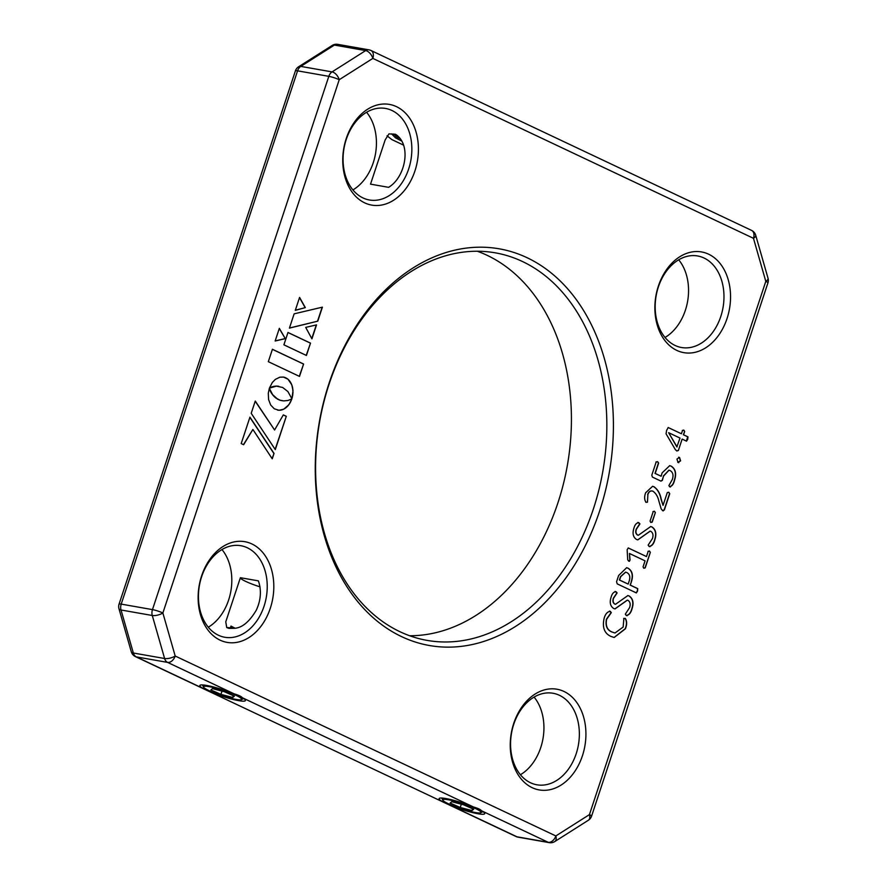 <?xml version="1.0" encoding="UTF-8"?>
<svg xmlns="http://www.w3.org/2000/svg" width="887" height="887" viewBox="0 0 887 887"><rect width="100%" height="100%" fill="white"/><g stroke="black" fill="none" stroke-linecap="round" stroke-linejoin="round"><path stroke-width="1.33" d="M631.378 581.872L630.313 585.11L637.753 588.624L637.565 591.019L636.345 592.915L617.23 583.879L616.554 581.783L618.627 575.508L626.632 567.713L628.074 568.19C632.376 570.862 633.484 575.419 631.378 581.872L630.103 585.076L637.553 588.591L637.354 590.975L636.134 592.882M650.326 552.401L645.204 567.902L643.873 568.223L643.053 566.904L645.06 560.85L629.448 553.477L630.08 560.14L628.761 561.083L627.73 559.841L627.142 549.752L628.262 547.955L646.479 556.559L648.197 551.359L649.55 551.071L650.326 552.401L644.993 567.857L643.663 568.19M644.993 567.857L643.873 568.223M629.46 561.338L628.761 561.083M628.184 547.933L646.479 556.559M648.197 551.359L649.55 551.071L650.127 552.357M655.349 512.608L652.2 522.133L650.847 522.443L650.06 521.112L653.209 511.588L654.539 511.3L655.349 512.608L652 522.088L650.648 522.41M652 522.088L650.847 522.443M653.209 511.588L654.539 511.3L655.149 512.564M652.921 491.198C650.67 490.433 648.996 491.542 647.876 494.547L647.466 502.208L645.98 502.286C644.328 499.78 644.217 496.598 645.647 492.751L652.61 486.298L653.896 486.697C657.644 489.225 660.083 493.349 661.203 499.104L663.044 505.402L667.29 492.573L668.787 492.252L669.74 493.704L664.363 509.97L662.689 510.679L661.181 508.905L658.886 501.133C657.888 496.598 655.903 493.283 652.921 491.198L652.034 490.932M663.276 510.89L662.689 510.679M647.876 494.547L647.466 502.208L645.98 502.286M667.29 492.573L668.787 492.252L669.53 493.671L664.152 509.936L662.478 510.646M684.653 431.492L683.567 434.796L687.957 436.87L687.735 439.287L686.538 441.161L682.147 439.076L678.355 450.529L676.87 450.962L675.362 449.631L666.059 433.81L666.614 430.417L668.21 427.534L681.427 433.776L682.513 430.483L683.866 430.128L684.653 431.492L683.356 434.752L687.747 436.836L686.327 441.116M682.147 439.076L678.355 450.529L676.87 450.962M668.144 427.523L681.427 433.776M682.513 430.483L683.866 430.128L684.442 431.459M269.482 388.096L276.434 386.144L282.631 387.464L287.898 391.566L291.901 398.784L293.009 390.668L291.79 384.77L287.987 379.204L283.463 377.075L279.86 377.186L275.303 379.414L272.331 382.474L269.426 388.085M251.209 413.309L275.292 449.598L286.301 416.291L283.319 414.883L274.593 429.995L255.268 401.035L251.209 413.309M243.637 444.742L252.884 429.474L272.242 458.812L274.028 453.434L249.934 417.156L241.197 443.589L243.637 444.742M283.895 344.821L306.425 355.476L310.505 343.125L287.976 332.47L283.895 344.821M299.573 297.411L295.293 310.361L305.328 307.612L299.573 297.411M322.402 307.157L294.14 313.843L289.417 328.123L317.768 321.161L322.402 307.157M311.925 338.845L316.537 324.886L305.705 327.392L311.925 338.845M277.354 398.928L272.586 394.571L269.338 388.329L268.295 393.251L268.595 399.571L270.646 404.971L274.26 408.785L278.961 410.282L283.729 409.195L288.929 404.683L291.856 398.928L287.876 400.514L283.663 400.902L279.926 400.159L276.19 398.163M285.292 338.646L279.338 328.345L275.147 341.007L285.292 338.646L279.272 328.545M268.317 361.674L299.496 376.41L303.598 364.025L272.42 349.278L268.317 361.674M563.999 691.472A51.124 37.354 -80 0 1 582.415 755.802A51.124 37.354 -80 0 1 532.178 787.678A51.124 37.354 -80 0 1 513.75 723.348A51.124 37.354 -80 0 1 563.999 691.472M708.613 254.192A51.124 37.354 -80 0 1 727.041 318.522A51.124 37.354 -80 0 1 676.792 350.398A51.124 37.354 -80 0 1 658.376 286.069A51.124 37.354 -80 0 1 708.613 254.192M396.489 106.662A51.124 37.354 -80 0 1 414.916 170.991A51.124 37.354 -80 0 1 364.679 202.857A51.124 37.354 -80 0 1 346.252 138.527A51.124 37.354 -80 0 1 396.489 106.662M251.875 543.942A51.124 37.354 -80 0 1 270.302 608.271A51.124 37.354 -80 0 1 220.054 640.137A51.124 37.354 -80 0 1 201.637 575.807A51.124 37.354 -80 0 1 251.875 543.942M527 257.673A201.393 147.142 -80 0 1 599.59 511.1A201.393 147.142 -80 0 1 401.667 636.655A201.393 147.142 -80 0 1 329.077 383.239A201.393 147.142 -80 0 1 527 257.673M678.732 457.237L679.564 457.515L680.606 460.863L678.001 462.404L676.958 459.056L679.353 457.481L680.396 460.819L677.79 462.371M678.832 462.681L678.001 462.404M671.204 466.13C675.572 468.935 676.67 473.669 674.53 480.299C673.621 484.102 672.013 486.253 669.718 486.741L668.887 485.61L672.313 479.501C673.71 475.232 672.967 472.25 670.073 470.553L669.009 470.199L663.531 476.097L662.334 480.41L660.926 481.098L652.4 477.073L651.801 475.188L656.158 462.016L657.666 461.717L658.631 463.103L655.216 473.447L661.137 476.241L662.134 472.86L669.718 465.653L670.993 466.096C675.362 468.901 676.471 473.625 674.32 480.266C673.41 484.069 671.803 486.209 669.508 486.708M670.428 487.007L669.718 486.741M656.158 462.016L657.666 461.717L658.42 463.069L655.005 473.403L661.137 476.241M652 526.945C655.837 529.572 656.779 533.863 654.85 539.806C653.752 543.919 651.867 546.137 649.195 546.447L648.142 545.128L652.422 538.597C653.531 535.271 653.02 532.865 650.881 531.38L650.182 531.147L637.82 539.884L636.5 539.451C633.085 537.156 632.231 533.375 633.95 528.098C634.937 524.527 636.589 522.731 638.884 522.731L639.937 523.907L636.434 529.162C635.513 531.867 635.924 533.83 637.664 535.038L638.341 535.271L650.725 526.534L651.79 526.911C655.626 529.539 656.58 533.83 654.639 539.773C653.542 543.886 651.657 546.093 648.985 546.403M649.949 546.702L649.195 546.447M638.03 522.421L639.727 523.873L636.223 529.129C635.303 531.823 635.713 533.786 637.454 535.005L638.241 535.249M629.171 595.975C633.008 598.603 633.961 602.883 632.021 608.826C630.923 612.939 629.038 615.157 626.366 615.467L625.313 614.148L629.593 607.617C630.701 604.291 630.191 601.885 628.063 600.399L627.353 600.166L614.99 608.914L613.671 608.471C610.256 606.176 609.413 602.395 611.121 597.128C612.119 593.547 613.76 591.751 616.055 591.751L617.108 592.926L613.604 598.182C612.684 600.887 613.094 602.85 614.835 604.069L615.511 604.291L627.896 595.554L628.961 595.931C632.797 598.559 633.75 602.85 631.81 608.792C630.724 612.906 628.839 615.123 626.155 615.434M627.12 615.722L626.366 615.467M615.201 591.441L616.908 592.893L613.394 598.148C612.473 600.854 612.884 602.805 614.624 604.025L615.412 604.269M623.883 618.45L625.335 618.45C627.042 621.188 627.076 624.636 625.424 628.783L614.181 637.487L610.844 636.378C604.302 633.34 602.085 627.264 604.18 618.139C605.422 613.893 607.462 611.631 610.323 611.354L611.298 612.64L606.619 619.303C605.422 625.845 607.251 630.092 612.119 632.032L615.013 632.985L623.162 627.054L623.883 618.45L625.135 618.416C626.843 621.155 626.865 624.603 625.213 628.75L614.07 637.465M609.602 611.099L611.099 612.595L606.409 619.27C605.211 625.812 607.041 630.058 611.908 631.987L614.902 632.963M559.42 695.297A46.479 33.961 100 0 0 553.022 693.257A46.479 33.961 100 0 0 512.475 728.659A46.479 33.961 100 0 0 530.504 782.755A46.479 33.961 100 0 0 536.901 784.795A46.479 33.961 100 0 0 577.448 749.393A46.479 33.961 100 0 0 559.42 695.297M704.045 258.017A46.479 33.961 100 0 0 697.637 255.966A46.479 33.961 100 0 0 657.09 291.368A46.479 33.961 100 0 0 675.118 345.475A46.479 33.961 100 0 0 681.526 347.516A46.479 33.961 100 0 0 722.062 312.113A46.479 33.961 100 0 0 704.045 258.017M391.921 110.476A46.479 33.961 100 0 0 385.512 108.436A46.479 33.961 100 0 0 344.976 143.838A46.479 33.961 100 0 0 362.994 197.934A46.479 33.961 100 0 0 369.402 199.985A46.479 33.961 100 0 0 409.938 164.583A46.479 33.961 100 0 0 391.921 110.476M247.307 547.767A46.479 33.961 100 0 0 240.898 545.716A46.479 33.961 100 0 0 200.351 581.118A46.479 33.961 100 0 0 218.379 635.214A46.479 33.961 100 0 0 224.788 637.265A46.479 33.961 100 0 0 265.324 601.863A46.479 33.961 100 0 0 247.307 547.767M522.432 261.499A196.748 143.749 100 0 0 495.312 252.839A196.748 143.749 100 0 0 323.688 402.72A196.748 143.749 100 0 0 399.993 631.732A196.748 143.749 100 0 0 427.113 640.392A196.748 143.749 100 0 0 598.736 490.522A196.748 143.749 100 0 0 522.432 261.499M443.3 800.773L442.225 801.482A24.016 3.215 18.3 0 1 439.464 798.267A24.016 3.215 18.3 0 1 473.481 806.982C478.015 808.301 480.721 809.587 481.608 810.818A24.016 3.215 18.3 0 1 484.646 813.213A24.016 3.215 18.3 0 1 474.146 812.969A24.016 3.215 18.3 0 1 450.352 805.318L516.966 836.807L548.21 842.306A7.75 5.655 100 0 0 549.286 842.65A7.75 7.75 0 0 0 554.774 841.563L588.38 820.242A7.75 4.402 57.6 0 0 589.434 814.621A7.75 1.042 18.3 0 1 591.585 816.14L767.942 282.864A7.75 1.042 18.3 0 0 765.803 281.345A7.75 2.938 -16 0 0 768.042 278.296L755.713 235.266A7.75 2.938 -16 0 1 753.473 238.315L372.839 58.398L339.233 79.708L162.875 612.984L175.194 656.014L555.839 835.942L589.434 814.621L765.803 281.345L753.473 238.315A7.75 5.189 -64.7 0 0 751.577 230.398L370.943 50.47A7.75 7.75 0 0 0 368.97 49.849A7.75 5.655 100 0 0 365.655 50.592L334.399 45.082L300.804 66.403A7.75 5.655 100 0 0 297.566 70.838L121.209 604.114A7.75 5.655 100 0 0 121.031 609.99L133.349 653.009A7.75 5.655 100 0 0 136.321 656.89L202.935 688.367A24.016 3.215 18.3 0 1 200.174 685.163A24.016 3.215 18.3 0 1 234.19 693.867C238.714 695.197 241.43 696.472 242.306 697.714A24.016 3.215 18.3 0 1 245.344 700.098A24.016 3.215 18.3 0 1 234.844 699.865A24.016 3.215 18.3 0 1 211.062 692.215L211.472 691.738M393.229 133.981L395.325 135.534M391.577 133.859L395.447 137.807L401.878 141.144M387.031 135.811L391.877 139.592L403.585 145.135M395.491 134.259L388.961 133.882L395.491 134.259C412.244 144.969 405.082 177.843 388.561 187.323L370.533 184.141L385.18 139.88L388.961 133.882M204.01 687.658L202.935 688.367L203.943 688.988L135.423 656.602A7.75 5.189 -64.7 0 0 136.321 656.89L167.576 662.389A7.75 5.189 -64.7 0 0 175.194 656.014A7.75 2.938 -16 0 1 164.605 658.509L152.276 615.489A7.75 2.938 -16 0 0 162.875 612.984A7.75 1.042 18.3 0 0 152.464 609.613L328.822 76.337A7.75 1.042 18.3 0 1 339.233 79.708A7.75 4.402 57.6 0 0 332.048 71.902L365.655 50.592A7.75 4.402 -122.4 0 1 372.839 58.398A7.75 5.189 -64.7 0 0 370.943 50.47M450.773 804.842L450.352 805.318L447.547 804.143L203.943 688.988M232.483 628.063L230.986 626.067L230.42 627.796M234.966 628.162L230.986 626.067M229.201 627.674L234.024 628.318L228.979 628.362L226.75 627.586L229.201 627.674M226.75 627.586L225.764 621.854L240.377 577.703A19.37 2.594 -161.7 0 0 260.035 586.85M234.024 628.318C241.796 628.107 249.225 622.053 256.299 610.178C260.911 600.189 261.61 590.42 258.405 580.874L240.377 577.703M477.339 251.254A196.748 143.749 -80 0 1 487.007 255.268A196.748 143.749 -80 0 1 566.05 472.272A196.748 143.749 -80 0 1 409.661 635.746M366.586 112.261A46.479 33.961 -80 0 1 352.915 189.918M534.085 697.082A46.479 33.961 -80 0 1 520.414 774.739M678.699 259.802A46.479 33.961 -80 0 1 665.039 337.459M221.961 549.541A46.479 33.961 -80 0 1 208.301 627.198M299.307 376.321L303.598 364.025M303.387 363.98L272.398 349.334M275.181 340.918L285.082 338.601M275.979 398.13L275.136 397.321M274.937 397.287L274.194 396.434M273.983 396.389L273.34 395.513M273.129 395.469L272.586 394.571M272.376 394.527L271.921 393.628M271.71 393.595L271.333 392.719M271.123 392.686L270.845 391.832M270.635 391.799L270.424 391.012M270.213 390.967L270.08 390.258M269.881 390.225L269.814 389.604M277.642 410.127L278.961 410.282M278.751 410.249L280.17 410.237M279.959 410.204L281.367 410.038M281.157 410.005L282.554 409.694M282.354 409.661L283.729 409.195M283.518 409.151L284.86 408.552M284.66 408.519L285.958 407.776M285.758 407.743L287.011 406.867M286.8 406.834L287.998 405.836M287.798 405.802L288.929 404.683M288.718 404.649L289.783 403.419M289.583 403.374L290.57 402.033M290.359 401.999L291.258 400.547M291.047 400.514L291.579 399.083M281.212 400.536L282.465 400.78M281.002 400.492L279.926 400.159M279.727 400.115L278.618 399.605M278.418 399.571L277.143 398.895M311.78 338.59L316.293 324.941M289.45 328.024L317.768 321.161M317.557 321.127L322.158 307.224M295.327 310.25L305.328 307.612M305.117 307.578L299.507 297.622M306.226 355.388L310.505 343.125M310.295 343.081L287.965 332.525M243.448 444.653L252.884 429.474M272.098 458.59L274.028 453.434M273.817 453.401L249.879 417.345M275.147 449.376L286.301 416.291M286.102 416.258L283.286 414.928M255.201 401.223L274.593 429.995M269.825 387.752L270.491 387.564M270.28 387.53L271.067 387.309M270.857 387.264L271.744 387.042M271.533 386.998L272.509 386.787M272.309 386.743L273.373 386.544M273.174 386.51L274.327 386.344M274.116 386.311L275.347 386.211M275.136 386.167L276.434 386.144M276.234 386.1L277.587 386.155M277.376 386.122L278.795 386.288M291.79 398.429L292.377 397.154M292.167 397.11L292.71 395.513M292.499 395.469L292.932 393.872M292.721 393.839L293.02 392.265M292.821 392.22L293.009 390.668M292.799 390.635L292.865 389.105M292.655 389.071L292.621 387.597M292.411 387.564L292.267 386.144M292.056 386.111L291.79 384.77M291.59 384.725L291.235 383.461M291.025 383.428L290.559 382.242M290.348 382.197L289.794 381.111M289.594 381.077L288.94 380.102M288.73 380.068L287.987 379.204M287.776 379.17L286.956 378.439M286.745 378.405L285.825 377.818M285.614 377.784L284.66 377.352M284.45 377.319L283.374 377.064M678.156 450.496L676.659 450.929M682.303 430.439L683.655 430.095M668.632 432.69L676.859 446.915L680.007 438.067L668.632 432.69L677.069 446.948M678.633 457.215L679.353 457.481M663.531 476.097L662.123 480.377L660.715 481.064M668.909 470.177L663.332 476.053M655.959 461.972L657.455 461.672M669.607 465.631L670.993 466.096M652.71 491.165C650.47 490.389 648.785 491.509 647.676 494.514M647.255 502.175L645.769 502.253M653.896 486.697L653.686 486.664C657.433 489.18 659.873 493.316 660.992 499.059L663.044 505.402M652.51 486.276L653.686 486.664M652.998 511.555L654.329 511.256M650.071 531.136L637.72 539.873M637.919 522.41L638.673 522.698M650.626 526.512L651.79 526.911M629.448 553.477L629.87 560.107L628.55 561.039M647.987 551.326L649.339 551.038M628.074 568.19L627.863 568.146C632.176 570.818 633.274 575.386 631.178 581.839M626.532 567.702L627.863 568.146M625.546 572.148L620.512 576.617L619.392 580.009L628.173 584.101L629.271 580.785C630.435 576.805 629.637 574.066 626.865 572.57L625.645 572.17L620.723 576.661L619.603 580.043L628.173 584.101M627.253 600.155L614.891 608.892M615.09 591.429L615.844 591.718M627.796 595.532L628.961 595.931M609.491 611.088L610.112 611.32M623.683 618.405L625.135 618.416M400.303 138.66A10.844 1.452 18.3 0 1 398.485 137.851A10.844 1.452 18.3 0 1 395.535 135.966A10.844 1.452 18.3 0 1 395.901 135.523A10.844 1.452 18.3 0 1 397.343 135.534M234.39 696.14L224.3 691.716L212.525 688.622L210.851 689.953L220.941 694.377L232.716 697.47L234.39 696.14M222.027 691.117L220.941 694.377M233.314 695.663L232.716 697.47M204.941 688.39A20.124 2.694 -161.7 0 0 224.644 696.517A20.124 2.694 -161.7 0 0 241.441 699.643A20.124 2.694 -161.7 0 0 240.299 697.692A20.124 2.694 -161.7 0 0 218.047 688.8A20.124 2.694 -161.7 0 0 203.578 687.126A20.124 2.694 -161.7 0 0 204.941 688.39M473.691 809.243L463.591 804.819L451.816 801.726L450.141 803.057L460.242 807.48L472.006 810.574L473.691 809.243M461.318 804.221L460.242 807.48M472.605 808.778L472.006 810.574M444.243 801.504A20.124 2.694 -161.7 0 0 463.934 809.631A20.124 2.694 -161.7 0 0 480.732 812.758A20.124 2.694 -161.7 0 0 479.59 810.796A20.124 2.694 -161.7 0 0 457.337 801.915A20.124 2.694 -161.7 0 0 442.868 800.24A20.124 2.694 -161.7 0 0 444.243 801.504M370.034 50.193A7.75 5.655 100 0 0 368.97 49.849L337.714 44.35A7.75 5.655 100 0 0 334.399 45.082A7.75 4.402 57.6 0 0 332.226 45.437A7.75 7.75 0 0 1 337.714 44.35M298.62 66.758A7.75 4.402 -122.4 0 1 300.804 66.403L332.048 71.902A7.75 5.655 100 0 0 328.822 76.337L297.566 70.838A7.75 1.042 18.3 0 0 295.415 70.86A7.75 7.75 0 0 1 298.62 66.758L332.226 45.437M152.464 609.613A7.75 5.655 100 0 0 152.276 615.489L121.031 609.99A7.75 2.938 -16 0 1 118.958 608.704A7.75 7.75 0 0 1 119.058 604.136A7.75 1.042 18.3 0 1 121.209 604.114L152.464 609.613M118.958 608.704L131.287 651.734A7.75 2.938 -16 0 0 133.349 653.009L164.605 658.509A7.75 5.655 100 0 0 167.576 662.389L234.19 693.867M473.481 806.982L242.306 697.714M554.774 841.563A7.75 4.402 -122.4 0 0 555.839 835.942A7.75 5.189 -64.7 0 1 548.21 842.306L481.608 810.818M447.547 804.143L516.057 836.53A7.75 5.189 -64.7 0 0 516.966 836.807A7.75 5.655 100 0 0 518.03 837.151L549.286 842.65M755.713 235.266A7.75 7.75 0 0 0 751.577 230.398M119.058 604.136L295.415 70.86M767.942 282.864A7.75 7.75 0 0 0 768.042 278.296M588.38 820.242A7.75 7.75 0 0 0 591.585 816.14M131.287 651.734A7.75 7.75 0 0 0 135.423 656.602M443.234 802.103L208.257 691.028M516.057 836.53A7.75 7.75 0 0 0 518.03 837.151M395.535 135.966L394.604 134.137M241.441 699.643L243.67 698.557M203.578 687.126L202.436 684.919M480.732 812.758L482.96 811.66M442.868 800.24L441.737 798.034"/></g></svg>
